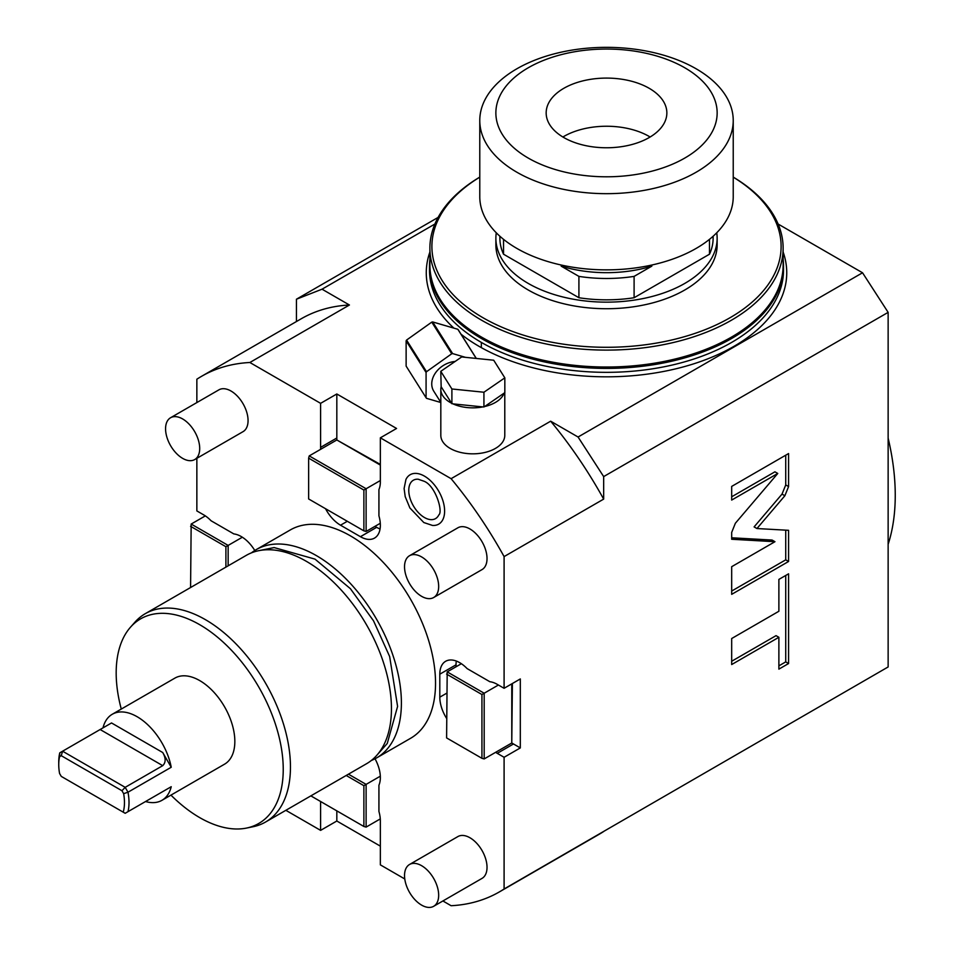 <?xml version="1.0" encoding="UTF-8"?>
<svg xmlns="http://www.w3.org/2000/svg" width="954" height="954" viewBox="0 0 954 954"><rect width="100%" height="100%" fill="white"/><g stroke="black" fill="none" stroke-linecap="round" stroke-linejoin="round"><path stroke-width="1.43" d="M285.854 810.316L320.604 830.374L336.822 821.012L380.348 846.138M375.029 758.788A28.167 16.254 -120 0 1 378.929 785.214L378.929 811.484A28.167 16.254 -120 0 1 380.348 820.845L380.348 864.861L404.77 878.968M442.894 900.97L451.099 905.716A297.708 171.887 -120 0 0 499.336 891.93A297.708 171.887 -120 0 0 504.094 888.997L888.138 666.953L888.138 312.363L603.667 476.595L603.667 499.109L504.094 556.587A297.708 171.887 -120 0 0 451.099 478.681L550.661 421.191A297.708 171.887 60 0 1 603.667 499.109M499.336 891.93L598.897 834.44A297.708 171.887 -120 0 0 603.667 831.518M504.094 888.997L504.094 757.285L520.312 747.924L520.312 678.938L504.094 688.299L504.094 556.587M777.772 473.458L735.379 523.233L731.682 532.415L731.682 539.26L774.958 541.705L731.682 566.688L731.682 594.342L788.576 561.489L788.576 530.317L756.951 528.54L784.868 495.746L788.576 486.576L788.576 453.555L731.682 486.409L731.682 500.063L777.772 473.458L774.922 471.813L731.682 496.784M778.881 611.264L731.682 638.524L731.682 664.544L778.881 637.284L778.881 669.136L788.576 663.543L788.576 573.819L778.881 579.412L778.881 611.264M778.118 224.035L862.535 272.772L578.064 437.015L550.661 421.191M578.064 437.015L603.667 476.595M451.099 478.681L380.348 437.826L396.566 428.465L336.822 393.978L320.604 403.339L249.865 362.496L349.426 305.006L322.035 289.193L434.893 224.035M440.82 389.375A31.983 18.46 0 0 0 451.528 403.172L452.983 403.876A31.983 18.46 0 0 0 482.843 406.917L484.632 406.535A31.983 18.46 0 0 0 504.117 393.131L504.833 392.643L504.833 377.856L493.707 360.218L461.676 356.951L440.784 371.333L441.153 386.716A31.983 18.46 0 0 0 440.82 389.375L440.82 435.37A31.983 18.46 0 0 0 483.738 452.721A31.983 18.46 0 0 0 504.785 435.37L504.785 392.666M196.858 402.564L196.858 379.215A297.708 171.887 60 0 1 201.628 376.281A297.708 171.887 60 0 1 249.865 362.496M201.628 376.281L301.19 318.791A297.708 171.887 60 0 1 349.426 305.006M438.089 217.429L296.432 299.222L296.432 321.546M296.432 299.222L322.035 289.193M196.858 458.314L196.858 510.927L203.691 514.862A28.167 16.254 -120 0 1 211.084 520.777L233.837 533.918A28.167 16.254 -120 0 1 254.778 550.494M429.896 259.309A177.015 102.197 0 0 0 429.491 266.202A177.015 102.197 0 0 0 481.341 338.467A177.015 102.197 0 0 0 674.251 360.624A177.015 102.197 0 0 0 783.52 266.202L783.52 270.137A177.015 102.197 0 0 1 674.251 364.559A177.015 102.197 0 0 1 481.341 342.403L481.341 347.638M862.535 272.772L888.138 312.363M888.138 438.124A215.234 124.27 60 0 1 888.138 544.305M320.604 830.374L320.604 801.503M320.604 403.339L320.604 447.366A28.167 16.254 -120 0 0 320.675 449.286M325.541 508.72A28.167 16.254 -120 0 0 340.518 525.201L360.433 536.697A28.167 16.254 -120 0 0 374.517 538.092A28.167 16.254 -120 0 0 378.929 515.852L378.929 489.569A28.167 16.254 -120 0 0 380.348 481.853L380.348 437.826M504.094 688.299L497.261 684.352A28.167 16.254 -120 0 0 489.867 681.728L467.114 668.599A28.167 16.254 -120 0 0 445.637 661.289A28.167 16.254 -120 0 0 439.806 674.18L439.806 697.171A28.167 16.254 -120 0 0 446.603 718.386M495.627 752.324A28.167 16.254 -120 0 0 497.261 753.338L513.479 743.977L520.312 747.924M504.094 757.285L497.261 753.338M290.338 529.923A120.287 69.451 60 0 1 350.476 535.886A120.287 69.451 -120 0 1 429.061 641.887A120.287 69.451 -120 0 1 410.625 738.277L376.484 757.989A120.287 69.451 -120 0 0 394.92 661.599A120.287 69.451 -120 0 0 316.346 555.598A120.287 69.451 60 0 0 256.197 549.635L290.338 529.923M433.665 906.3L482.032 878.384A24.136 13.94 -120 0 0 485.729 859.041A24.136 13.94 -120 0 0 469.964 837.767A24.136 13.94 -120 0 0 457.884 836.575L409.528 864.491A24.136 13.94 -120 0 0 405.832 883.833A24.136 13.94 -120 0 0 421.596 905.107A24.136 13.94 60 0 0 433.665 906.3A24.136 13.94 60 0 0 437.373 886.958A24.136 13.94 60 0 0 421.596 865.683A24.136 13.94 -120 0 0 409.528 864.491M433.665 597.526L482.032 569.598A24.136 13.94 -120 0 0 485.729 550.255A24.136 13.94 -120 0 0 469.964 528.981A24.136 13.94 -120 0 0 457.884 527.789L409.528 555.717A24.136 13.94 -120 0 0 405.832 575.059A24.136 13.94 -120 0 0 421.596 596.322A24.136 13.94 60 0 0 433.665 597.526A24.136 13.94 60 0 0 437.373 578.184A24.136 13.94 60 0 0 421.596 556.909A24.136 13.94 -120 0 0 409.528 555.717M194.711 459.554L243.067 431.637A24.136 13.94 -120 0 0 246.764 412.295A24.136 13.94 -120 0 0 230.999 391.021A24.136 13.94 -120 0 0 218.931 389.828L170.563 417.745A24.136 13.94 -120 0 0 166.867 437.087A24.136 13.94 -120 0 0 182.631 458.361A24.136 13.94 60 0 0 194.711 459.554A24.136 13.94 60 0 0 198.408 440.211A24.136 13.94 60 0 0 182.631 418.949A24.136 13.94 -120 0 0 170.563 417.745M424.447 476.129A28.525 16.468 -120 0 0 405.939 479.468L404.102 488.496L405.212 496.652L409.898 507.969L423.814 522.542L432.472 525.427A28.525 16.468 -120 0 0 444.194 506.085A28.525 16.468 -120 0 0 424.447 476.129M380.276 818.914L366.121 827.094L366.121 784.391L348.448 774.183M380.312 776.186L363.879 785.679L346.195 775.471M336.822 810.864L336.822 821.012M310.861 795.874L363.879 826.486L363.879 785.679M366.121 827.094L363.879 826.486M242.352 537.221L228.149 545.414L191.17 524.056L190.573 587.521M205.325 515.887L191.17 524.056M228.149 565.829L228.149 545.414L225.907 546.714L190.573 526.31M225.907 567.117L225.907 546.714M336.822 393.978L336.822 438.005A28.167 16.254 -120 0 0 336.893 439.985M374.946 526.358L376.651 527.335A28.167 16.254 -120 0 0 380.05 528.969M380.276 523.281L366.121 531.45L366.121 488.746L309.227 455.905L336.822 439.973L380.348 464.407M380.348 480.53L363.879 490.046L308.631 458.147L308.631 498.954L363.879 530.853L363.879 490.046M336.822 439.973L380.348 465.099M366.121 531.45L363.879 530.853M309.227 455.905L308.631 458.147M511.797 742.927A28.167 16.254 -120 0 0 513.479 743.977M456.322 661.062A28.167 16.254 -120 0 0 456.024 664.819L456.024 666.786M511.773 683.863L511.773 742.999L512.381 683.517M511.773 742.999L484.179 758.931L484.179 693.236L447.199 671.878L446.603 737.919L481.937 758.323L481.937 694.524L446.603 674.12M498.405 685.02L481.937 694.524M461.354 663.71L447.199 671.878M484.179 758.931L481.937 758.323M251.427 552.867A120.287 69.451 60 0 1 256.197 549.635M371.297 760.505A120.287 69.451 -120 0 0 376.484 757.989M145.246 613.696L246.239 555.383A120.287 69.451 60 0 1 306.389 561.346A120.287 69.451 -120 0 1 384.975 667.347A120.287 69.451 -120 0 1 366.527 763.737L265.546 822.038A120.287 69.451 -120 0 0 283.982 725.648A120.287 69.451 -120 0 0 205.396 619.647A120.287 69.451 -120 0 0 145.246 613.696A120.287 69.451 -120 0 0 134.943 622.163L130.519 627.16A118.141 68.211 -120 0 0 121.277 709.06M170.957 795.123A118.141 68.211 -120 0 0 199.708 817.614A118.141 68.211 -120 0 0 246.514 828.072A118.141 68.211 -120 0 0 279.57 739.004A118.141 68.211 -120 0 0 199.708 624.691A118.141 68.211 -120 0 0 130.519 627.16M145.545 801.527A49.68 28.692 -120 0 0 161.965 800.311L224.548 764.178A49.68 28.692 -120 0 0 232.168 724.372A49.68 28.692 -120 0 0 199.708 680.584A49.68 28.692 -120 0 0 174.868 678.127L112.274 714.26A49.68 28.692 -120 0 0 103.008 727.866M246.514 828.072L253.06 826.736A120.287 69.451 -120 0 0 265.546 822.038M121.957 790.735L61.259 755.699L59.565 756.677L59.768 752.837A49.68 28.692 -120 0 0 58.743 761.96L58.743 764.595A46.472 26.831 -120 0 0 59.565 773.455L61.259 776.389L123.221 812.164A46.472 26.831 60 0 0 123.65 793.668L121.957 790.735L125.177 787.336L162.729 765.657L100.134 729.524L111.379 723.037M162.729 765.657C165.936 762.496 165.936 758.12 162.729 752.527L171.231 767.254A49.68 28.692 -120 0 0 137.126 716.716A49.68 28.692 -120 0 0 112.274 714.26M171.231 767.254L127.991 792.214A49.68 28.692 60 0 1 127.991 811.663L125.177 813.297L123.209 812.164M161.965 800.311A49.68 28.692 -120 0 0 171.231 786.704L127.991 811.663M171.231 786.704L163.134 791.379M162.729 791.617C165.936 789.757 165.936 789.757 162.729 791.617M59.565 756.677A46.472 26.831 -120 0 0 58.743 764.595M59.768 752.837L100.134 729.524M61.259 755.699L62.582 751.203L125.177 787.336L127.991 792.214L123.65 793.668M418.198 479.218A22.169 12.796 -120 0 0 409.099 494.244A22.169 12.796 -120 0 0 424.447 517.521A22.169 12.796 -120 0 0 438.816 514.933C443.3 511.654 435.358 485.228 423.814 481.162L418.198 479.218M783.52 266.202A177.015 102.197 0 0 0 783.127 259.309M783.127 248.135L783.127 265.045A176.609 101.971 180 0 1 731.396 337.156A176.609 101.971 0 0 1 538.927 359.253A176.609 101.971 0 0 1 429.896 265.045L429.896 248.135A176.609 101.971 0 0 0 538.927 342.343A176.609 101.971 0 0 0 731.396 320.234A176.609 101.971 180 0 0 783.127 248.135A176.609 101.971 180 0 0 733.232 177.11M479.779 177.11A176.609 101.971 0 0 0 429.896 248.135M479.779 177.146A174.606 100.802 0 0 0 484.715 318.719A174.606 100.802 0 0 0 729.977 317.765A174.606 100.802 180 0 0 733.232 177.146M495.877 244.844A110.64 63.87 0 0 0 528.277 290.016A110.64 63.87 180 0 0 648.851 303.861A110.64 63.87 180 0 0 717.146 244.844L717.146 238.273A110.64 63.87 180 0 1 648.851 297.29A110.64 63.87 180 0 1 528.277 283.445A110.64 63.87 0 0 1 495.877 238.273L495.877 244.844M496.283 232.788A110.64 63.87 0 0 0 495.877 238.273M716.74 232.788A110.64 63.87 180 0 1 717.146 238.273M651.82 265.021L651.82 266.154L634.1 276.386L634.1 297.731A106.609 61.557 180 0 1 578.911 297.731L503.533 254.205A106.609 61.557 0 0 1 499.896 238.273L499.896 236.246M634.1 297.731L709.49 254.205A106.609 61.557 180 0 0 713.115 238.273L713.115 236.246M634.1 276.386A106.609 61.557 180 0 1 578.911 276.386L578.911 297.731M709.49 239.335L709.49 254.205M733.232 120.514L733.232 196.691A126.727 73.16 0 0 1 655.004 264.294A126.727 73.16 0 0 1 516.901 248.434A126.727 73.16 180 0 1 479.779 196.691L479.779 120.514A126.727 73.16 180 0 1 558.007 52.911A126.727 73.16 180 0 1 696.122 68.783A126.727 73.16 0 0 1 733.232 120.514A126.727 73.16 0 0 1 655.004 188.105A126.727 73.16 0 0 1 516.901 172.245A126.727 73.16 180 0 1 479.779 120.514M528.277 158.09A110.64 63.87 0 0 0 684.745 158.09A110.64 63.87 0 0 0 684.745 67.758A110.64 63.87 180 0 0 528.277 67.758A110.64 63.87 180 0 0 528.277 158.09M563.838 137.567A60.352 34.845 180 0 1 546.165 112.93A60.352 34.845 180 0 1 583.419 80.744A60.352 34.845 180 0 1 649.185 88.293A60.352 34.845 0 0 1 666.858 112.93A60.352 34.845 0 0 1 629.604 145.115A60.352 34.845 0 0 1 563.838 137.567M650.127 137.006A60.352 34.845 0 0 0 649.185 136.446A60.352 34.845 0 0 0 562.896 137.006M561.19 265.021L561.19 266.154A96.557 55.749 180 0 0 651.82 266.154M578.911 276.386L561.19 266.154M503.533 239.335L503.533 254.205M476.308 358.442L458.302 329.869A31.78 24.387 147.8 0 0 457.848 329.285L432.663 321.939A31.78 24.387 147.8 0 0 431.768 322.13L406.571 340.065A31.78 24.387 147.8 0 0 406.13 340.828L406.13 366.109L426.08 397.758A31.78 24.387 -32.2 0 0 426.521 398.331L440.82 402.505M465.469 357.345L452.613 353.588A31.78 24.387 147.8 0 0 451.719 353.779L426.521 371.714A31.78 24.387 147.8 0 0 426.08 372.477L426.08 397.758M455.13 361.459A21.727 16.671 147.8 0 0 431.745 383.925A21.727 16.671 -32.2 0 0 433.784 391.223L440.82 402.373M426.08 372.477L406.13 340.828M426.521 371.714L406.571 340.065M451.719 353.779L431.768 322.13M452.613 353.588L432.663 321.939M476.225 358.442L457.848 329.285M452.983 403.876L482.843 406.917M451.898 403.757L451.898 388.982L483.928 392.237L504.833 377.856M483.928 407.024L483.928 392.237M441.153 386.716L451.528 403.172M440.784 371.333L451.898 388.982M484.632 406.535L504.117 393.131M756.951 528.54L754.101 526.894L782.03 494.1L785.726 484.942L785.726 455.201M788.576 561.489L785.726 559.843L785.726 530.162M731.682 591.051L785.726 559.843M774.958 541.705L772.108 540.059L731.682 537.782M778.881 665.856L785.726 661.897L785.726 575.465M731.682 661.253L776.043 635.65L778.881 637.284M788.576 663.543L785.726 661.897M461.032 334.198A180.234 104.058 180 0 0 479.063 346.35A180.234 104.058 0 0 0 691.817 364.428A180.234 104.058 0 0 0 783.127 252.011M453.901 328.14A180.234 104.058 180 0 1 429.896 252.011M320.604 447.366L336.822 438.005M360.433 536.697L376.651 527.335M340.518 525.201L347.316 521.289M439.806 697.171L446.603 693.26M439.806 674.18L456.024 664.819M162.729 752.527L111.523 722.953M481.341 342.403A177.015 102.197 180 0 1 429.491 270.137L429.491 266.202M788.576 486.576L785.726 484.942M784.868 495.746L782.03 494.1M259.321 550.577L274.132 547.572L314.999 559.127L350.428 588.713L373.563 620.887L389.649 656.531L397.591 706.413L387.252 743.488L377.235 754.817"/></g></svg>
